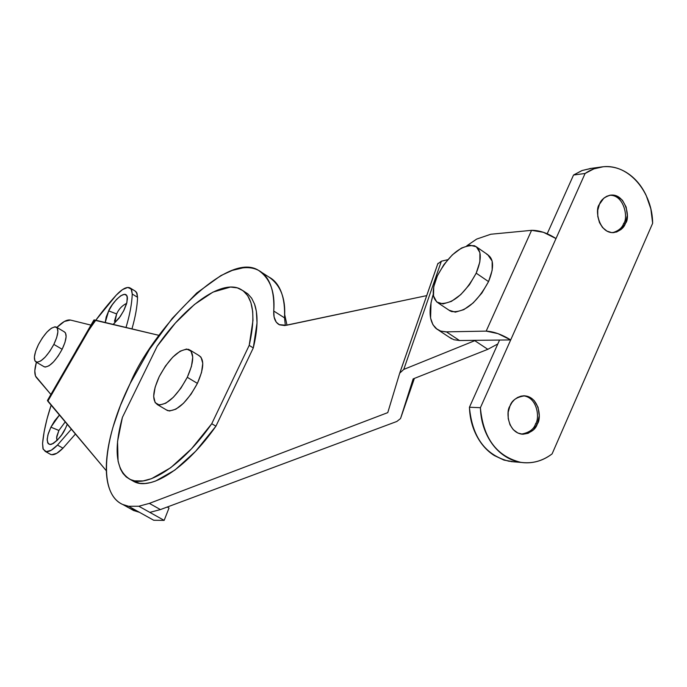 <?xml version="1.0" encoding="UTF-8"?>
<svg xmlns="http://www.w3.org/2000/svg" width="687" height="687" viewBox="0 0 687 687"><rect width="100%" height="100%" fill="white"/><g stroke="black" fill="none" stroke-linecap="round" stroke-linejoin="round"><path stroke-width="1.03" d="M133.39 510.441L139.521 512.347L128.606 506.276L122.535 504.404C97.648 493.326 102.878 438.22 130.161 383.492L120.423 405.476L113.054 426.936C108.915 441.071 106.683 453.909 106.348 465.451C106.03 477.01 107.756 486.362 111.517 493.524C115.304 500.677 121.006 504.928 128.606 506.276L138.826 506.242L149.362 503.382L387.769 412.629L399.697 373.187L403.758 369.417L474.786 340.675L487.822 349.322L413.145 378.898L400.71 418.065L414.381 378.408L400.504 418.581L396.846 421.466L160.423 509.574L149.826 512.382L160.423 509.574L149.362 503.382L387.769 412.629L399.697 373.187L403.758 369.417L441.363 261.206L437.756 263.86L399.817 372.835M396.846 421.466L160.423 509.574L149.362 503.382L138.826 506.242L164.159 520.377L153.751 520.265L139.521 512.347L130.015 508.517M268.892 277.024L270.446 277.917C275.332 280.974 279.008 285.886 281.464 292.662C283.903 299.455 284.925 307.853 284.53 317.866C285.929 298.819 280.717 285.217 268.9 277.033L261.85 272.499M497.817 343.947L487.822 349.322L413.145 378.898L400.71 418.065M284.53 317.866L273.744 311.031C273.417 317.832 275.221 322.366 279.145 324.633L286.479 325.269L426.704 295.625L284.719 325.544L279.523 324.839L276.268 322.186L274.104 317.042L273.744 311.031C274.199 301.026 273.237 292.645 270.858 285.869C268.462 279.12 264.856 274.242 260.012 271.219C255.178 268.213 249.407 267.106 242.717 267.896L232.249 270.412L220.913 275.573L196.731 293.014L172.265 318.364L149.483 349.365L130.161 383.492C150.024 333.839 226.212 249.501 258.492 270.343C270.163 278.433 275.247 291.992 273.744 311.031L284.53 317.866L285.354 325.466M243.275 290.876L247.809 293.847L251.674 298.218L254.533 304.066L256.354 311.305L257.024 322.959L253.288 347.923L215.924 426.189L195.658 451.247L174.902 470.063L155.674 481.003L150.702 482.566L144.948 483.502L139.693 483.339L131.552 480.204M447.726 259.712L441.363 261.206L447.726 259.712M475.602 340.331L474.786 340.675L487.822 349.322M138.826 506.242L164.159 520.377L169.011 508.019L164.159 520.377L153.751 520.265L142.922 514.237L153.751 520.274L128.606 506.276L138.826 506.242M474.786 340.675L403.758 369.417L441.363 261.206L437.756 263.86M134.927 482.051C152.334 490.209 187.465 466.997 215.924 426.189L211.751 423.724C183.274 464.584 148.186 487.873 130.856 479.758C116.051 471.583 113.235 450.792 122.406 417.387L157.203 346.222C184.588 306.247 220.604 279.952 239.557 288.677C253.091 295.384 256.303 314.285 249.192 345.389L253.288 347.923L249.192 345.389L211.751 423.724L215.924 426.189L253.288 347.923C257.711 329.76 258.218 315.393 254.8 304.83M157.203 346.222L122.406 417.387L117.546 441.526L118.087 461.303L120.448 468.998L122.982 473.429L126.219 476.941L130.101 479.432L134.626 480.874L143.076 480.934L151.552 478.659L170.745 467.675L191.475 448.817L211.751 423.724L249.192 345.389L252.979 320.425L252.687 311.469L250.927 302.658L247.706 295.702L243.138 290.764L237.333 287.87L230.48 287.054L212.961 292.104L194.455 304.478L175.391 323.027L157.203 346.222M167.25 507.032L169.011 508.019L167.25 507.032M523.133 395.806C537.646 397.112 539.845 418.666 535.577 423.802C533.893 429.298 529.119 432.733 521.261 434.107C529.119 432.733 533.893 429.298 535.577 423.802L537.354 423.896C535.568 429.761 530.476 433.179 522.077 434.158C507.719 432.518 505.726 411.212 509.952 406.077L508.174 412.243L508.225 418.606L510.012 424.806L513.249 429.65L517.826 432.99L522.867 434.27L528.08 433.325L533.49 429.761L537.354 423.896L539.278 415.704L538.05 407.245L534.108 400.487L531.197 398.056L527.925 396.425L524.559 395.781L521.089 396.133L517.603 397.438L514.546 399.551L511.995 402.427L509.952 406.077C511.721 400.401 516.658 396.992 524.748 395.849C539.347 396.983 541.665 418.735 537.354 423.896L535.577 423.802C539.742 418.701 537.792 397.515 523.451 395.832M612.976 232.618C618.721 230.729 622.267 227.689 623.624 223.49C622.25 227.792 618.601 230.849 612.675 232.661M609.704 195.271C624.397 194.653 628.416 218.466 623.624 223.49L625.471 223.309C624.036 227.869 620.155 230.961 613.809 232.584C598.987 233.881 594.41 209.406 599.45 204.288L597.759 210.213L597.793 216.448L599.485 222.614L602.551 227.534L606.904 231.072L611.688 232.618L616.651 231.991L621.151 229.424L625.471 223.309L627.317 215.409L626.149 207.053L622.413 200.218L616.54 195.889L613.336 195.065L610.047 195.202L606.733 196.284L603.821 198.165L599.45 204.288C600.876 199.883 604.629 196.826 610.7 195.125C625.651 193.313 630.606 218.157 625.471 223.309L623.624 223.49C628.399 218.475 624.44 194.739 609.764 195.271M514.237 461.862L504.035 460.118L494.331 455.558C486.971 450.895 481.055 444.257 476.589 435.644C472.141 427.005 469.753 417.533 469.444 407.236L499.561 340.056L510.69 339.928L497.929 333.616L486.181 331.117L531.575 230.334L543.4 232.292L555.998 238.561L585.092 173.476L593.826 168.89L603.152 166.769C628.468 163.798 652.444 191.69 652.65 223.275L552.099 453.884C542.387 461.175 531.884 463.974 520.6 462.308C496.555 456.228 483.159 438.031 480.402 407.7L510.69 339.928L499.561 340.056L469.444 407.236L480.402 407.7L469.444 407.236C472.192 437.293 485.52 455.344 509.428 461.372M591.507 168.367L582.232 170.479L573.542 175.022L547.221 233.735L573.542 175.022L581.983 170.539L590.897 168.418M573.542 175.022L585.092 173.476L573.542 175.022M490.81 234.241L531.575 230.334L490.81 234.241L476.684 239.076L466.817 245.783M433.265 294.225L431.024 302.752L430.586 318.107L432.939 324.728L437.13 329.322L440.573 331.048L445.485 331.864L486.181 331.117L446.378 331.864L459.491 340.52L499.561 340.056L459.491 340.52L446.378 331.864L440.719 331.082L436.125 328.558C429.186 321.877 428.233 310.438 433.265 294.234M510.69 339.928L585.092 173.476C592.048 168.676 599.519 166.4 607.488 166.64C615.449 166.907 622.877 169.612 629.764 174.747C636.643 179.908 642.113 186.804 646.184 195.443L650.847 208.874L652.65 223.275L552.099 453.884C545.031 459.302 537.337 462.265 529.024 462.755C520.694 463.227 512.828 461.132 505.426 456.451C498.015 451.745 492.072 445.047 487.581 436.357C483.107 427.649 480.711 418.091 480.402 407.7L555.998 238.561C547.35 232.979 539.209 230.239 531.575 230.334L486.181 331.117C493.678 331.538 501.853 334.475 510.69 339.928M449.289 337.257L453.867 339.73L459.491 340.52M58.893 430.44L50.898 427.168L59.434 415.034L54.582 420.899L50.898 427.168L48.305 433.54L47.18 439.07L47.712 442.917L49.825 444.498L53.225 443.527L57.399 440.135L61.693 434.845L65.437 428.465C62.637 434.905 58.06 440.161 51.705 444.231L50.374 444.506L48.33 443.802L47.154 440.127L47.884 434.991L50.898 427.168L58.884 430.466L56.746 436.382L56.892 440.642M116.661 313.925L108.675 310.893L106.193 317.016L105.223 322.495L108.675 310.893C110.701 304.573 124.94 288.437 127.207 296.586L126.932 302.383L123.583 310.996L119.023 318.227L113.183 324.401L120.337 316.406L124.021 310.12L126.52 303.912L127.439 298.733L126.657 295.376L124.295 294.345L120.74 295.771L116.532 299.412L112.299 304.719L108.675 310.893L116.644 313.95L114.738 323.053M50.683 454.442C53.706 455.541 57.802 453.446 62.989 448.173L57.476 445.073L71.328 429.177L57.476 445.073L62.989 448.173L75.433 434.047L62.989 448.173L56.798 453.291L51.757 454.725L50.091 454.116M135.107 291.03L136.464 292.233L137.555 297.299C137.263 306.385 135.399 316.913 131.956 328.893C135.391 316.905 137.254 306.376 137.555 297.299L136.996 293.229L135.064 291.022M126.683 303.336C122.114 305.578 118.774 309.116 116.644 313.95L114.454 321.215M65.213 421.904L58.884 430.466L56.514 438.126M57.476 445.073L51.293 450.208L46.269 451.668L43.204 449.255L42.56 443.433L44.166 431.608L47.025 418.907L51.147 405.193C46.45 419.216 43.59 431.96 42.56 443.433L42.963 448.645L45.213 451.385C48.21 452.467 52.298 450.363 57.476 445.073M95.776 320.236L116.258 295.127L122.466 289.622L127.722 287.441L131.183 288.978L132.248 294.045C131.913 303.585 129.834 314.723 126.013 327.467C129.817 314.732 131.895 303.594 132.248 294.045L137.555 297.299L132.248 294.045L131.706 289.983L129.791 287.776C126.52 286.599 122.011 289.047 116.258 295.127C101.642 311.108 88.279 329.571 76.171 350.507M65.437 428.465L67.249 424.326L65.437 428.465M199.075 355.608L201.008 357.206L202.777 363.311L201.523 372.509L197.401 383.38L187.285 377.3C176.868 396.279 167.018 405.424 157.735 404.746C151.939 401.122 152.437 391.753 159.229 376.631L155.116 387.245L153.673 396.382L155.168 402.659L159.401 405.081L165.79 403.209L173.356 397.275L180.921 388.164L187.285 377.3L191.441 366.411L192.746 357.223L191.029 351.134L186.598 349.03L180.183 351.169L172.755 357.163L165.412 366.094L159.229 376.631C169.474 357.918 179.29 348.824 188.676 349.365C194.473 352.783 194.009 362.092 187.285 377.3L197.401 383.38C204.082 368.198 204.494 358.88 198.629 355.428M167.8 410.663C177.16 411.401 187.027 402.307 197.401 383.38L191.055 394.209L183.489 403.286L175.906 409.177L169.483 411.006L166.529 409.993M36.385 362.229L34.805 370.808L35.484 376.029L50.898 394.467L36.394 377.532C34.281 374.793 34.281 369.692 36.402 362.238M70.452 320.048L90.95 325.123L70.452 320.048L64.415 321.439L56.892 327.441C62.508 321.86 67.025 319.403 70.452 320.048M47.489 400.384L106.356 470.801L47.807 401.217L94.729 319.987L93.93 319.962L47.489 400.384L47.807 401.217L94.729 319.987L159.04 335.368L93.887 320.03M284.616 314.191L286.994 325.157M182.502 501.347L176.439 503.605M44.526 366.918C49.662 367.056 55.535 361.173 62.139 349.271L53.852 344.402C47.231 356.321 41.366 362.229 36.265 362.126C33.182 360.082 33.912 354.234 38.446 344.591L42.405 337.858L46.922 332.122L51.327 328.24L54.969 326.797L57.279 328.043L57.888 331.821L56.686 337.566L53.852 344.402L49.816 351.263L45.213 357.077L40.765 360.941L37.15 362.272L34.917 360.89L34.393 357.042L35.63 351.315L38.446 344.591C44.998 332.774 50.847 326.892 55.982 326.943C59.073 328.901 58.361 334.715 53.852 344.402L62.139 349.271C66.63 339.61 67.309 333.779 64.183 331.804M43.942 366.618L45.411 367.073L49.043 365.759L53.509 361.912L58.12 356.124L62.139 349.271L64.956 342.444L66.132 336.699L65.488 332.92L64.398 331.881M451.325 311.546C464.403 312.989 476.804 303.01 488.543 281.61L476.194 273.168C464.403 294.637 452.012 304.702 439.036 303.345C431.874 299.412 431.333 290.197 437.421 275.719L443.931 264.564L452.338 254.868L461.432 248.067L469.874 245.199L476.366 246.77L479.895 252.61L479.852 261.884L476.194 273.168L469.479 284.684L460.771 294.603L451.471 301.353L443.029 303.929L436.734 301.997L433.506 295.934L433.755 286.711L437.421 275.719C448.997 254.533 461.355 244.546 474.485 245.748C481.596 249.501 482.162 258.638 476.194 273.168L488.543 281.61C494.468 267.114 493.833 257.969 486.654 254.164M449.058 310.223L455.352 312.156L463.837 309.639L473.154 302.95L481.853 293.091L488.543 281.61L492.158 270.343L492.15 261.069L487.676 254.628M123.128 504.687L133.853 510.647M134.472 481.853L130.461 479.595M437.963 263.353L399.963 372.517M522.077 434.158L521.253 434.107M613.809 232.584L612.864 232.661M589.841 168.564L600.232 167.13M510.81 461.57L521.502 462.471M438.615 330.215L451.591 338.777M610.7 195.125L610.09 195.194M524.748 395.849L523.193 395.806M130.375 288.119L135.159 291.065M45.187 451.376L50.632 454.416M127.207 296.586L127.413 297.815M189.99 350.078L199.127 355.634M157.375 404.609L167.388 410.491M47.42 400.478L93.93 319.962M56.583 327.252L64.432 331.907M36.085 362.058L44.312 366.832M476.83 247.131L487.693 254.645M438.16 302.958L450.414 311.125"/></g></svg>
